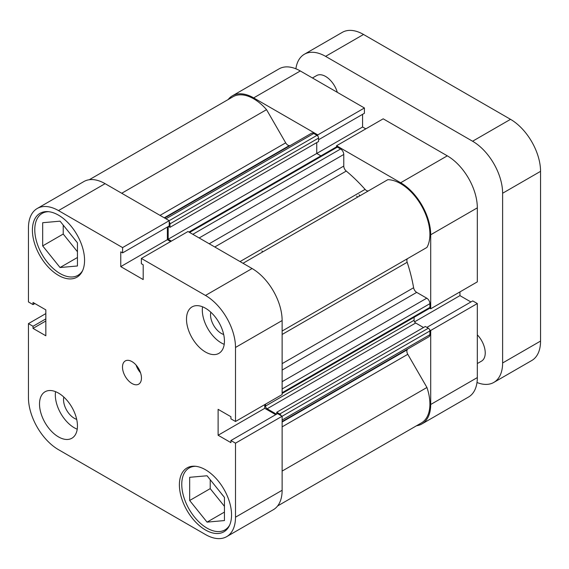 <?xml version="1.0" encoding="UTF-8"?>
<svg xmlns="http://www.w3.org/2000/svg" width="569" height="569" viewBox="0 0 569 569"><rect width="100%" height="100%" fill="white"/><g stroke="black" fill="none" stroke-linecap="round" stroke-linejoin="round"><path stroke-width="0.85" d="M261.854 250.893A111.759 64.525 60 0 1 262.757 251.882M188.936 232.06L336.251 147.008A2.233 1.287 60 0 1 337.367 147.115L340.611 148.986A4.474 2.582 60 0 1 343.768 154.462L343.768 166.077A4.474 2.582 -120 0 0 346.251 171.07A125.173 72.27 60 0 1 365.078 189.385A4.474 2.582 -120 0 0 366.429 190.515A4.474 2.582 -120 0 0 368.641 190.75M89.269 179.733L233.006 96.751A41.352 23.877 60 0 1 266.534 109.653L285.688 142.833A4.474 2.582 -120 0 0 287.921 145.187A4.474 2.582 -120 0 0 289.272 145.621A125.173 72.27 60 0 1 290.041 145.65M407.518 349.131A125.173 72.27 60 0 1 407.162 349.807A4.474 2.582 -120 0 0 407.781 354.309L426.935 387.482A41.352 23.877 60 0 1 421.345 422.973L277.615 505.955M243.013 263.283L387.816 179.683A41.352 23.877 60 0 1 421.345 205.487A41.352 23.877 60 0 1 426.935 247.43L407.781 258.49A4.474 2.582 -120 0 0 407.162 262.273A125.173 72.27 60 0 1 413.606 287.736A4.474 2.582 -120 0 0 416.693 292.381L282.132 370.07M164.647 218.041L311.506 133.253A4.474 2.582 60 0 1 313.739 133.473L165.956 218.795M105.109 183.666L58.479 210.587A42.469 24.517 -120 0 0 37.248 208.482L83.871 181.561A42.469 24.517 60 0 1 105.109 183.666L169.213 220.68L316.983 135.344L313.739 133.473M316.983 135.344A2.233 1.287 60 0 1 318.562 138.082L318.562 141.553L169.989 227.33L168.424 226.426M316.741 142.599L316.741 153.459L320.909 155.863M282.132 381.685L426.75 298.184L416.693 292.381M426.75 298.184A4.474 2.582 60 0 1 429.908 303.661L282.132 388.983M282.132 392.724L429.908 307.402L429.908 303.661M429.908 307.402A2.233 1.287 60 0 1 429.446 308.426L282.132 393.485M414.104 317.289L414.104 320.269A2.233 1.287 -120 0 0 415.683 323.007L423.507 327.524M276.754 414.061L276.754 412.255L425.328 326.478L428.329 328.213A2.233 1.287 60 0 1 429.908 330.945L429.908 334.686A4.474 2.582 60 0 1 428.983 336.734L282.132 421.522M359.06 194.776A111.759 64.525 60 0 1 359.964 195.764A111.759 64.525 60 0 0 359.06 194.776M281.114 415.669A2.233 1.287 -120 0 0 279.756 413.99L428.329 328.213M276.754 412.255L279.756 413.99M415.683 323.007L267.117 408.784L276.506 414.204M267.117 408.784A2.233 1.287 60 0 1 265.531 406.046L414.104 320.269M265.531 404.154L265.531 406.046M168.168 226.569L168.168 239.236L171.397 241.1M318.562 138.082L169.989 223.859L169.989 227.33M169.989 223.859A2.233 1.287 -120 0 0 169.213 221.846M426.935 387.482L282.132 471.082M266.534 109.653L121.723 193.261M365.803 128.857L362.581 126.994L168.168 239.236M337.317 92.334A17.881 10.327 -120 0 0 325.596 76.445A17.881 10.327 -120 0 0 316.656 75.556L312.452 77.981M477.327 363.548L481.53 361.13A17.881 10.327 -120 0 0 477.327 334.842M477 382.489A42.469 24.517 -120 0 0 493.821 382.418A42.469 24.517 -120 0 0 502.619 362.979L502.619 193.247A42.469 24.517 -120 0 0 472.583 141.233L510.521 119.334L363.527 34.467L325.596 56.367L472.583 141.233M325.596 56.367A42.469 24.517 -120 0 0 304.358 54.261A42.469 24.517 -120 0 0 295.887 68.792M510.521 119.334A42.469 24.517 60 0 1 540.55 171.347L540.55 341.08A42.469 24.517 60 0 1 531.752 360.518L493.821 382.418M304.358 54.261L342.296 32.362A42.469 24.517 60 0 1 363.527 34.467M229.656 525.087A35.762 20.648 60 0 1 224.933 529.917A35.762 20.648 60 0 1 207.052 528.146A35.762 20.648 60 0 1 183.687 496.63A35.762 20.648 60 0 1 189.171 467.974A35.762 20.648 60 0 1 195.715 466.296M82.661 270.495A35.762 20.648 60 0 1 77.946 275.318A35.762 20.648 60 0 1 60.058 273.547A35.762 20.648 60 0 1 36.701 242.031A35.762 20.648 60 0 1 42.177 213.375A35.762 20.648 60 0 1 48.721 211.696M63.806 397.048A15.199 8.777 -120 0 0 74.283 418.279A15.199 8.777 -120 0 0 76.68 419.346M210.8 312.182A15.199 8.777 -120 0 0 221.277 333.413A15.199 8.777 -120 0 0 223.674 334.48M205.473 352.026A26.821 15.484 -120 0 0 218.88 353.356A26.821 15.484 -120 0 0 222.998 331.862A26.821 15.484 -120 0 0 205.473 308.227A26.821 15.484 -120 0 0 192.059 306.897A26.821 15.484 -120 0 0 187.948 328.391A26.821 15.484 -120 0 0 205.473 352.026M202.543 306.798A26.821 15.484 -120 0 0 221.277 342.901A26.821 15.484 -120 0 0 224.207 344.33M58.479 436.892A26.821 15.484 -120 0 0 71.893 438.222A26.821 15.484 -120 0 0 76.004 416.728A26.821 15.484 -120 0 0 58.479 393.094A26.821 15.484 -120 0 0 45.072 391.764A26.821 15.484 -120 0 0 40.961 413.258A26.821 15.484 -120 0 0 58.479 436.892M55.549 391.664A26.821 15.484 -120 0 0 74.283 427.767A26.821 15.484 -120 0 0 77.22 429.197M131.98 383.506A13.414 7.746 -120 0 0 138.68 384.175A13.414 7.746 -120 0 0 140.735 373.428A13.414 7.746 -120 0 0 131.98 361.607A13.414 7.746 -120 0 0 125.272 360.945A13.414 7.746 -120 0 0 123.217 371.692A13.414 7.746 -120 0 0 131.98 383.506M205.473 529.974A36.878 21.295 -120 0 0 223.916 531.795A36.878 21.295 -120 0 0 229.563 502.242A36.878 21.295 -120 0 0 205.473 469.745A36.878 21.295 -120 0 0 187.03 467.917A36.878 21.295 -120 0 0 181.376 497.47A36.878 21.295 -120 0 0 205.473 529.974M58.479 275.375A36.878 21.295 -120 0 0 76.922 277.203A36.878 21.295 -120 0 0 82.576 247.65A36.878 21.295 -120 0 0 58.479 215.146A36.878 21.295 -120 0 0 40.043 213.318A36.878 21.295 -120 0 0 34.389 242.871A36.878 21.295 -120 0 0 58.479 275.375M223.29 495.962A15.199 8.777 60 0 1 221.227 493.394M76.296 241.363A15.199 8.777 60 0 1 74.233 238.802M58.479 210.587L122.591 247.593L122.591 252.885L120.756 251.832L120.756 266.612L143.196 279.571L143.196 264.791L141.368 263.732L141.368 258.44L187.99 231.519L252.095 268.532A42.469 24.517 60 0 1 282.132 320.546L235.502 347.46L235.502 421.487L230.922 418.841L230.922 416.721L218.119 409.331L218.119 435.249L230.922 442.639L230.922 440.527L277.544 413.606L282.132 416.252L282.132 490.279A42.469 24.517 60 0 1 273.333 509.717L226.704 536.638A42.469 24.517 -120 0 0 235.502 517.193L282.132 490.279M429.908 330.945L235.502 443.173L235.502 517.193M141.368 258.44L205.473 295.446L252.095 268.532M37.248 208.482A42.469 24.517 -120 0 0 28.45 227.92L28.45 301.947L33.03 304.593L33.03 302.473L45.833 309.87L45.833 335.781L33.03 328.391L33.03 326.279L28.45 323.626L28.45 397.653A42.469 24.517 -120 0 0 58.479 449.666L205.473 534.533A42.469 24.517 -120 0 0 226.704 536.638M122.591 247.593L169.213 220.68L169.213 225.971L122.591 252.885M167.378 227.031L167.378 239.691L170.608 241.555M282.132 320.546L282.132 394.566L235.502 421.487M264.741 404.609L264.741 408.329L275.709 414.666M230.922 440.527L235.502 443.173M235.502 347.46A42.469 24.517 -120 0 0 205.473 295.446M45.833 313.59L28.45 323.626M34.865 303.533L33.03 304.593M45.833 321.001L33.03 328.391M45.833 318.882L33.03 326.279M167.378 239.691L120.756 266.612M264.741 408.329L218.119 435.249M63.223 225.096L63.223 234.037L77.448 251.733M210.217 479.695L210.217 488.636L224.442 506.332M136.062 365.035A13.414 7.746 -120 0 0 140.536 372.78M77.448 242.792L77.448 265.979L60.058 267.53L42.675 245.9L42.675 222.721L60.058 221.163L77.448 242.792M42.675 245.9L63.223 234.037M60.058 267.53L77.448 257.494M224.442 497.391L224.442 520.571L207.052 522.129L189.669 500.5L189.669 477.313L207.052 475.762L224.442 497.391M189.669 500.5L210.217 488.636M207.052 522.129L224.442 512.086M356.685 196.141A111.759 64.525 60 0 1 357.595 197.13M317.787 136.069L317.787 134.896L253.682 97.889A42.469 24.517 -120 0 0 232.444 95.784A42.469 24.517 -120 0 0 228.162 99.547M317.787 134.896L364.416 107.982L300.304 70.969L253.682 97.889M400.668 182.749L447.298 155.835A42.469 24.517 60 0 1 477.327 207.849L477.327 281.868L430.705 308.789L430.705 234.769A42.469 24.517 -120 0 0 400.668 182.749L336.564 145.742L336.564 146.909M416.508 425.768A42.469 24.517 -120 0 0 421.906 423.941A42.469 24.517 -120 0 0 430.705 404.495L477.327 377.581A42.469 24.517 60 0 1 468.529 397.02L421.906 423.941M429.687 329.892L430.705 330.475L430.705 404.495M429.687 308.206L430.705 308.789M232.444 95.784L279.073 68.863A42.469 24.517 60 0 1 300.304 70.969M318.562 139.746L364.416 113.274L364.416 107.982M362.581 126.994L362.581 114.333M447.298 155.835L383.193 118.821L336.564 145.742M470.912 301.968L459.944 295.631L459.944 291.911M430.705 330.475L477.327 303.554L472.747 300.909L426.892 327.381M477.327 303.554L477.327 377.581M414.566 321.826L459.944 295.631M289.272 145.621L164.242 217.806M346.251 171.07L214.776 246.982M240.047 261.569L365.078 189.385M282.132 421.992L407.162 349.807M407.162 262.273L282.132 334.465M282.132 363.641L413.606 287.736M282.132 331.037L407.781 258.49M407.781 354.309L282.132 426.857M160.031 215.374L285.688 142.833M282.132 420.007L429.908 334.686M209.207 243.767L343.768 166.077M343.768 154.462L199.15 237.963M337.367 147.115L189.591 232.437M192.827 234.307L340.611 148.986M540.55 171.347L502.619 193.247M502.619 362.979L540.55 341.08M477.327 207.849L430.705 234.769M189.171 467.974L192.094 466.281M42.177 213.375L45.107 211.689M77.946 275.318L80.869 273.632M224.933 529.917L227.856 528.231"/></g></svg>
